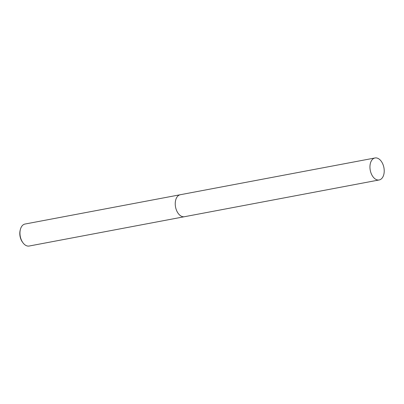 <?xml version="1.0" encoding="UTF-8"?>
<svg xmlns="http://www.w3.org/2000/svg" width="404" height="404" viewBox="0 0 404 404"><rect width="100%" height="100%" fill="white"/><g stroke="black" fill="none" stroke-linecap="round" stroke-linejoin="round"><path stroke-width="0.61" d="M177.406 196.536A11.191 6.949 79.3 0 0 175.791 208.116A11.191 6.949 79.3 0 0 181.093 216.089M180.159 194.753L25.013 224.038A11.191 6.949 79.3 0 0 20.412 229.351A11.191 6.949 79.3 0 0 20.503 237.426A11.191 6.949 79.3 0 0 22.942 242.759A11.191 6.949 79.3 0 0 29.164 246.031L184.31 216.741M20.412 229.351L20.2 230.144A9.974 6.196 79.3 0 0 20.286 237.345A9.974 6.196 79.3 0 0 22.457 242.097L22.942 242.759M379.841 179.775A11.191 6.949 79.3 0 0 383.8 167.125A11.191 6.949 79.3 0 0 375.008 157.969A11.191 6.949 79.3 0 0 374.331 158.156A11.191 6.949 79.3 0 0 370.367 170.811A11.191 6.949 79.3 0 0 379.159 179.962A11.191 6.949 79.3 0 0 379.841 179.775M375.008 157.969L180.3 194.723A11.191 6.954 79.3 0 0 179.623 194.91A11.191 6.954 79.3 0 0 175.659 207.565A11.191 6.954 79.3 0 0 184.451 216.716L379.159 179.962"/></g></svg>
